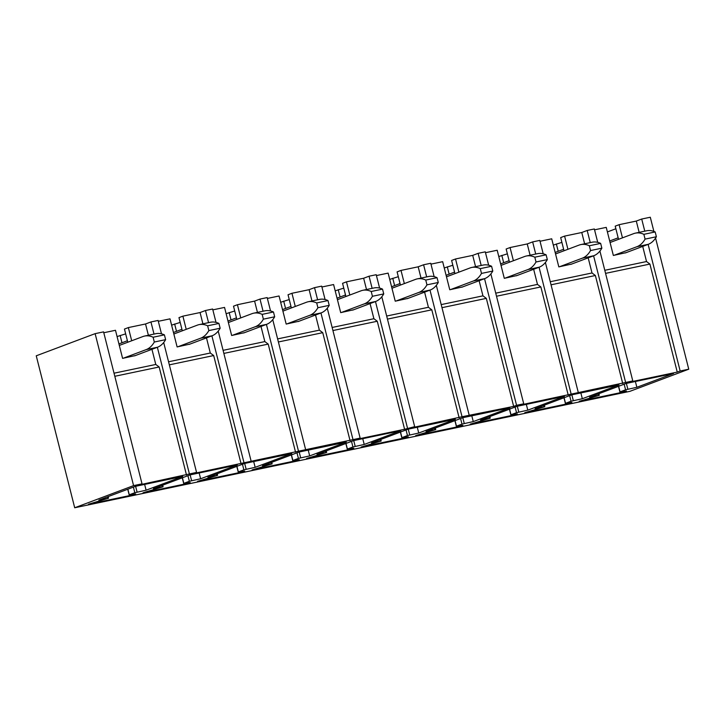 <?xml version="1.0" encoding="UTF-8"?>
<svg xmlns="http://www.w3.org/2000/svg" width="725" height="725" viewBox="0 0 725 725"><rect width="100%" height="100%" fill="white"/><g stroke="black" fill="none" stroke-linecap="round" stroke-linejoin="round"><path stroke-width="1.09" d="M680.159 371.001L677.25 372.097L629.871 382.03L632.789 380.933L520.813 404.903L523.731 403.807L516.572 405.302L513.662 406.399L462.042 416.739L411.755 427.768L414.673 426.672L404.604 429.272L357.226 439.205L360.144 438.108L193.648 473.507L196.557 472.41L139.118 484.943L142.028 483.847L103.575 331.878L95.129 333.654L36.25 355.803L74.702 507.763L629.871 391.346L688.75 369.197L680.159 371.001L648.123 244.379M688.75 369.197L655.572 238.072M653.887 231.42L650.298 217.237L641.707 219.032L644.779 231.166M597.726 242.349L594.337 228.973L587.178 230.468L590.25 242.603M625.63 382.438L593.594 255.807M632.789 380.933L599.919 251.049M578.26 392.37L545.39 262.477M543.197 253.786L539.808 240.401L532.648 241.905L535.721 254.04M571.101 393.874L539.065 267.244M516.572 405.302L484.536 278.681M481.192 265.477L478.119 253.342L485.279 251.838L488.668 265.223M523.731 403.807L490.861 273.914M462.042 416.739L430.007 290.118M426.663 276.905L423.59 264.77L430.75 263.275L434.139 276.651M469.202 415.244L436.332 285.351M414.673 426.672L381.803 296.788M379.61 288.088L376.221 274.712L369.061 276.207L372.133 288.342M407.513 428.176L375.478 301.546M360.144 438.108L327.274 308.225M325.081 299.525L321.692 286.139L314.532 287.644L317.604 299.778M352.993 439.613L320.948 312.983M270.552 310.962L267.163 297.576L260.003 299.081L263.075 311.215M298.464 451.05L266.419 324.419M305.615 449.545L272.745 319.653M243.935 462.478L211.89 335.856M208.546 322.652L205.474 310.517L212.633 309.013L216.023 322.389M251.086 460.982L218.216 331.089M196.557 472.41L163.687 342.526M161.494 333.826L158.104 320.45L150.945 321.945L154.017 334.08M189.406 473.914L157.361 347.293M142.028 483.847L133.581 485.623L95.129 333.654M74.702 507.763L133.581 485.623M636.858 387.295L625.575 389.796L619.911 391.944L626.409 391.011L623.908 391.944L579.257 401.306L599.095 395.343L589.624 397.191L626.273 383.416L673.498 373.511L636.858 387.295L635.39 381.504M582.329 398.723L571.046 401.233L565.382 403.381L571.88 402.438L569.379 403.381L524.728 412.743L544.566 406.779L535.095 408.628L571.744 394.844L618.969 384.939L582.329 398.723L580.861 392.932M527.8 410.16L516.517 412.661L510.853 414.809L517.351 413.875L514.85 414.818L470.199 424.179L490.037 418.216L480.566 420.065L517.215 406.281L564.44 396.376L527.8 410.16L526.332 404.369M473.271 421.597L461.988 424.098L456.324 426.246L462.822 425.312L460.321 426.246L415.67 435.616L435.507 429.653L426.037 431.502L462.686 417.718L509.911 407.812L473.271 421.597L471.803 415.806M418.742 433.033L407.459 435.535L401.804 437.683L408.293 436.749L405.792 437.683L361.141 447.044L380.978 441.09L371.508 442.93L408.157 429.155L455.382 419.249L418.742 433.033L417.274 427.243M364.213 444.461L352.93 446.972L347.275 449.119L353.764 448.177L351.263 449.119L306.612 458.481L326.449 452.518L316.979 454.367L353.628 440.583L400.853 430.677L364.213 444.461L362.745 438.67M309.684 455.898L298.401 458.399L292.746 460.556L299.235 459.614L296.733 460.556L252.083 469.918L271.92 463.955L262.45 465.803L299.099 452.019L346.323 442.114L309.684 455.898L308.216 450.107M255.155 467.335L243.872 469.836L238.217 471.984L244.706 471.051L242.204 471.993L197.553 481.355L217.391 475.392L207.921 477.24L244.57 463.456L291.794 453.551L255.155 467.335L253.687 461.544M200.626 478.772L189.343 481.273L183.688 483.421L190.177 482.487L187.675 483.421L143.024 492.792L162.862 486.828L153.392 488.668L190.041 474.893L237.265 464.988L200.626 478.772L199.157 472.981M146.097 490.2L134.814 492.71L129.159 494.858L135.648 493.915L133.146 494.858L88.495 504.219L108.333 498.256L98.863 500.105L135.512 486.321L182.736 476.425L146.097 490.2L144.628 484.409M553.302 245.095L561.893 242.386M618.543 239.332L615.208 226.146L619.123 224.677L622.458 237.854M626.192 252.626L613.35 255.454L606.245 227.378L594.554 229.825M677.25 372.097L649.908 264.072L646.537 261.544L642.713 246.409M619.123 224.677L636.296 221.071L641.707 219.032M636.296 221.071L639.151 232.353M604.795 270.298L646.537 261.544M605.574 273.37L649.908 264.072M623.908 391.944L623.772 391.4M564.014 250.759L560.679 237.583L564.594 236.105L567.929 249.291M571.662 264.054L558.821 266.891L551.716 238.806L540.025 241.262M622.721 383.534L595.379 275.509L592.008 272.972L588.183 257.846M564.594 236.105L581.767 232.507L587.178 230.468M581.767 232.507L584.622 243.781M550.266 281.726L592.008 272.972M551.045 284.807L595.379 275.509M569.379 403.381L569.243 402.828M509.485 262.196L506.15 249.01L510.065 247.542L513.4 260.728M517.133 275.491L504.292 278.327L497.187 250.243L485.496 252.699M568.192 394.971L540.85 286.937L537.479 284.408L533.654 269.283M510.065 247.542L527.238 243.944L532.648 241.905M527.238 243.944L530.093 255.218M495.737 293.163L537.479 284.408M496.516 296.235L540.85 286.937M514.85 414.818L514.714 414.265M454.956 273.633L451.621 260.447L455.536 258.979L458.871 272.156M462.604 286.928L449.763 289.755L442.658 261.68L430.967 264.127M513.662 406.399L486.33 298.374L482.95 295.845L479.125 280.72M455.536 258.979L472.709 255.372L478.119 253.342M472.709 255.372L475.564 266.655M441.208 304.6L482.95 295.845M441.987 307.672L486.33 298.374M460.321 426.246L460.185 425.702M400.427 285.07L397.092 271.884L401.007 270.416L404.342 283.593M408.075 298.365L395.234 301.192L388.129 273.117L376.438 275.563M459.133 417.836L431.801 309.811L428.421 307.282L424.596 292.148M401.007 270.416L418.18 266.809L423.59 264.77M418.18 266.809L421.035 278.092M386.679 316.037L428.421 307.282M387.458 319.109L431.801 309.811M405.792 437.683L405.656 437.139M345.897 296.498L342.562 283.321L346.478 281.844L349.812 295.03M353.546 309.792L340.705 312.629L333.6 284.544L321.909 287M404.604 429.272L377.272 321.248L373.892 318.719L370.067 303.585M346.478 281.844L363.651 278.246L369.061 276.207M363.651 278.246L366.506 289.529M332.15 327.464L373.892 318.719M332.929 330.546L377.272 321.248M351.263 449.119L351.127 448.567M291.368 307.935L288.033 294.758L291.948 293.281L295.283 306.467M299.017 321.229L286.176 324.066L279.071 295.981L267.38 298.437M350.075 440.709L322.743 332.675L319.362 330.147L315.538 315.022M291.948 293.281L309.122 289.683L314.532 287.644M309.122 289.683L311.977 300.957M277.621 338.901L319.362 330.147M278.4 341.973L322.743 332.675M296.733 460.556L296.597 460.003M236.839 319.372L233.504 306.186L237.419 304.718L240.754 317.903M244.488 332.666L231.647 335.494L224.542 307.418L212.851 309.865M295.546 452.137L268.214 344.112L264.833 341.584L261.009 326.458M237.419 304.718L254.593 301.111L260.003 299.081M254.593 301.111L257.447 312.393M223.092 350.338L264.833 341.584M223.871 353.41L268.214 344.112M242.204 471.993L242.068 471.44M182.31 330.808L178.975 317.623L182.89 316.154L186.225 329.331M189.959 344.103L177.118 346.931L170.012 318.855L158.322 321.302M241.017 463.574L213.685 355.549L210.304 353.021L206.48 337.886M182.89 316.154L200.064 312.548L205.474 310.517M200.064 312.548L202.918 323.83M168.562 361.775L210.304 353.021M169.342 364.847L213.685 355.549M187.675 483.421L187.539 482.877M127.781 342.236L124.446 329.059L128.361 327.582L131.696 340.768M135.43 355.54L122.588 358.368L115.483 330.283L103.793 332.739M186.488 475.011L159.156 366.986L155.775 364.458L151.951 349.323M128.361 327.582L145.535 323.984L150.945 321.945M145.535 323.984L148.389 335.267M114.033 373.203L155.775 364.458M114.813 376.284L159.156 366.986M133.146 494.858L133.01 494.305M498.773 256.532L507.364 253.822M444.244 267.96L452.835 265.25M389.715 279.397L398.306 276.687M335.186 290.834L343.777 288.124M280.657 302.271L289.248 299.561M226.127 313.698L234.719 310.989M171.598 325.135L180.19 322.426M117.069 336.572L125.661 333.862M118.927 343.913L127.401 340.732M173.456 332.485L181.93 329.295M227.985 321.048L236.459 317.858M282.514 309.611L290.988 306.421M337.043 298.174L345.517 294.993M391.572 286.737L400.046 283.557M446.102 275.31L454.575 272.12M500.631 263.873L509.104 260.683M555.16 252.436L563.633 249.255M609.689 240.999L618.162 237.818M615.869 228.756L607.396 231.937M610.069 242.513L633.659 233.64A43.464 22.448 78.2 0 1 635.381 233.142A43.464 22.448 78.2 0 1 643.873 234.329L655.173 231.955L656.388 236.749A43.464 22.448 78.2 0 1 648.268 244.316L625.367 252.934M635.381 233.142L646.682 230.767A43.464 22.448 78.2 0 1 655.173 231.955M643.873 234.329L645.078 239.114L656.388 236.749M645.078 239.114A43.464 22.448 78.2 0 1 636.967 246.69L614.066 255.309M555.54 253.949L579.13 245.077A43.464 22.448 78.2 0 1 580.852 244.579A43.464 22.448 78.2 0 1 589.343 245.757L600.644 243.392L601.859 248.177A43.464 22.448 78.2 0 1 593.739 255.753L570.838 264.371M580.852 244.579L592.153 242.204A43.464 22.448 78.2 0 1 600.644 243.392M589.343 245.757L590.549 250.551L601.859 248.177M590.549 250.551A43.464 22.448 78.2 0 1 582.438 258.127L559.537 266.737M501.011 265.386L524.601 256.514A43.464 22.448 78.2 0 1 526.323 256.007A43.464 22.448 78.2 0 1 534.814 257.194L546.115 254.828L547.33 259.613A43.464 22.448 78.2 0 1 539.21 267.19L516.309 275.799M526.323 256.007L537.633 253.641A43.464 22.448 78.2 0 1 546.115 254.828M534.814 257.194L536.02 261.988L547.33 259.613M536.02 261.988A43.464 22.448 78.2 0 1 527.909 269.564L505.008 278.173M446.482 276.814L470.072 267.942A43.464 22.448 78.2 0 1 471.794 267.443A43.464 22.448 78.2 0 1 480.285 268.631L491.586 266.256L492.801 271.05A43.464 22.448 78.2 0 1 484.681 278.627L461.78 287.236M471.794 267.443L483.104 265.078A43.464 22.448 78.2 0 1 491.586 266.256M480.285 268.631L481.491 273.416L492.801 271.05M481.491 273.416A43.464 22.448 78.2 0 1 473.38 280.992L450.479 289.61M391.953 288.251L415.543 279.379A43.464 22.448 78.2 0 1 417.265 278.88A43.464 22.448 78.2 0 1 425.756 280.067L437.057 277.693L438.272 282.487A43.464 22.448 78.2 0 1 430.152 290.054L407.251 298.673M417.265 278.88L428.575 276.506A43.464 22.448 78.2 0 1 437.057 277.693M425.756 280.067L426.962 284.853L438.272 282.487M426.962 284.853A43.464 22.448 78.2 0 1 418.851 292.429L395.95 301.047M337.424 299.688L361.014 290.816A43.464 22.448 78.2 0 1 362.736 290.317A43.464 22.448 78.2 0 1 371.227 291.495L382.528 289.13L383.743 293.915A43.464 22.448 78.2 0 1 375.623 301.491L352.722 310.11M362.736 290.317L374.046 287.943A43.464 22.448 78.2 0 1 382.528 289.13M371.227 291.495L372.433 296.289L383.743 293.915M372.433 296.289A43.464 22.448 78.2 0 1 364.322 303.866L341.421 312.475M282.895 311.125L306.485 302.252A43.464 22.448 78.2 0 1 308.207 301.754A43.464 22.448 78.2 0 1 316.698 302.932L327.999 300.567L329.213 305.352A43.464 22.448 78.2 0 1 321.093 312.928L298.192 321.547M308.207 301.754L319.517 299.38A43.464 22.448 78.2 0 1 327.999 300.567M316.698 302.932L317.903 307.726L329.213 305.352M317.903 307.726A43.464 22.448 78.2 0 1 309.792 315.303L286.892 323.912M228.366 322.562L251.956 313.68A43.464 22.448 78.2 0 1 253.678 313.182A43.464 22.448 78.2 0 1 262.169 314.369L273.47 311.995L274.684 316.789A43.464 22.448 78.2 0 1 266.564 324.365L243.663 332.974M253.678 313.182L264.987 310.817A43.464 22.448 78.2 0 1 273.47 311.995M262.169 314.369L263.374 319.163L274.684 316.789M263.374 319.163A43.464 22.448 78.2 0 1 255.263 326.73L232.362 335.349M173.837 333.989L197.427 325.117A43.464 22.448 78.2 0 1 199.148 324.619A43.464 22.448 78.2 0 1 207.64 325.806L218.941 323.432L220.155 328.226A43.464 22.448 78.2 0 1 212.035 335.802L189.134 344.411M199.148 324.619L210.458 322.244A43.464 22.448 78.2 0 1 218.941 323.432M207.64 325.806L208.845 330.591L220.155 328.226M208.845 330.591A43.464 22.448 78.2 0 1 200.734 338.167L177.833 346.786M119.308 345.426L142.898 336.554A43.464 22.448 78.2 0 1 144.619 336.056A43.464 22.448 78.2 0 1 153.111 337.234L164.412 334.868L165.626 339.653A43.464 22.448 78.2 0 1 157.506 347.23L134.605 355.848M144.619 336.056L155.929 333.681A43.464 22.448 78.2 0 1 164.412 334.868M153.111 337.234L154.316 342.028L165.626 339.653M154.316 342.028A43.464 22.448 78.2 0 1 146.205 349.604L123.304 358.213M558.205 251.294L556.347 243.953M598.497 395.333L598.161 393.983M618.633 386.28L620.047 391.872M625.575 389.796L624.162 384.205M626.373 383.389L627.841 389.18M543.967 406.77L543.632 405.42M564.104 397.717L565.518 403.308M571.046 401.233L569.632 395.642M571.844 394.826L573.312 400.617M489.438 418.207L489.103 416.857M509.575 409.154L510.989 414.745M516.517 412.661L515.103 407.078M517.315 406.263L518.783 412.054M434.909 429.635L434.574 428.294M455.046 420.591L456.46 426.173M461.988 424.098L460.574 418.506M462.786 417.691L464.254 423.482M380.38 441.072L380.045 439.722M400.517 432.018L401.931 437.61M407.459 435.535L406.045 429.943M408.257 429.127L409.725 434.918M325.851 452.509L325.516 451.158M345.988 443.455L347.402 449.047M352.93 446.972L351.516 441.38M353.728 440.564L355.196 446.355M271.322 463.946L270.987 462.595M291.459 454.892L292.873 460.484M298.401 458.399L296.987 452.817M299.198 452.001L300.667 457.792M216.793 475.373L216.458 474.032M236.93 466.329L238.344 471.912M243.872 469.836L242.458 464.245M244.669 463.429L246.138 469.22M162.264 486.81L161.929 485.46M182.401 477.757L183.815 483.348M189.343 481.273L187.929 475.682M190.14 474.866L191.608 480.657M107.735 498.247L107.4 496.897M127.872 489.194L129.286 494.785M134.814 492.71L133.4 487.118M135.611 486.303L137.079 492.094M503.676 262.731L501.818 255.381M449.147 274.159L447.289 266.818M394.618 285.596L392.76 278.255M340.088 297.032L338.231 289.692M285.559 308.469L283.702 301.12M231.03 319.897L229.172 312.557M176.501 331.334L174.643 323.993M121.972 342.771L120.114 335.43M636.967 246.69L648.268 244.316M582.438 258.127L593.739 255.753M527.909 269.564L539.21 267.19M473.38 280.992L484.681 278.627M418.851 292.429L430.152 290.054M364.322 303.866L375.623 301.491M309.792 315.303L321.093 312.928M255.263 326.73L266.564 324.365M200.734 338.167L212.035 335.802M146.205 349.604L157.506 347.23M598.932 393.693L599.321 395.225M618.498 386.334L619.911 391.944M544.403 405.13L544.792 406.662M563.968 397.771L565.382 403.381M489.873 416.567L490.263 418.098M509.439 409.208L510.853 414.809M435.344 427.995L435.734 429.535M454.91 420.636L456.324 426.246M380.815 439.432L381.205 440.963M400.381 432.073L401.804 437.683M326.286 450.868L326.676 452.4M345.852 443.51L347.275 449.119M271.757 462.305L272.147 463.837M291.323 454.947L292.746 460.556M217.228 473.733L217.618 475.274M236.794 466.383L238.217 471.984M162.699 485.17L163.089 486.702M182.265 477.811L183.688 483.421M108.17 496.607L108.56 498.138M127.736 489.248L129.159 494.858"/></g></svg>
